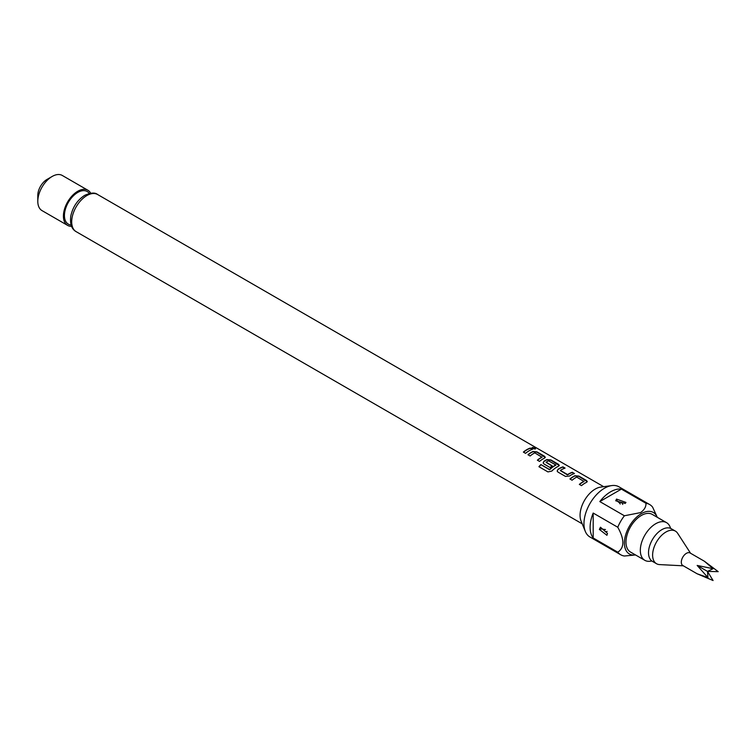 <?xml version="1.0" encoding="UTF-8"?>
<svg xmlns="http://www.w3.org/2000/svg" width="756" height="756" viewBox="0 0 756 756"><rect width="100%" height="100%" fill="white"/><g stroke="black" fill="none" stroke-linecap="round" stroke-linejoin="round"><path stroke-width="1.13" d="M535.484 448.903L534.908 448.431C532.404 447.439 531.6 447.514 532.489 448.667M532.545 448.402C535.116 449.234 535.938 449.159 535.002 448.166C532.489 447.165 531.666 447.25 532.545 448.402L531.978 447.694M535.598 448.79L535.002 448.166M587.251 481.704L578.869 476.365L574.9 475.959A21.159 12.219 120 0 0 573.435 476.724A21.159 12.219 120 0 0 570.109 479.077M584.038 481.27A21.451 12.379 120 0 0 582.829 481.912A21.451 12.379 120 0 0 579.332 484.398L581.487 485.645A21.451 12.379 120 0 1 584.983 483.15A21.451 12.379 120 0 1 586.476 482.375L587.28 481.572L586.439 480.457L578.916 476.11L574.919 475.713A21.451 12.379 120 0 0 573.435 476.488A21.451 12.379 120 0 0 569.939 478.973L572.084 480.221A21.451 12.379 120 0 1 575.59 477.726A21.451 12.379 120 0 1 576.79 477.093L584.019 481.515A21.159 12.219 120 0 0 582.829 482.148A21.159 12.219 120 0 0 579.502 484.502M564.751 468.219L562.87 467.132A21.159 12.219 120 0 0 559.449 468.644A21.159 12.219 120 0 0 557.947 469.599L557.144 471.026L557.956 472.065L565.488 476.412L569.476 476.044A21.451 12.379 120 0 1 570.997 475.08A21.451 12.379 120 0 1 574.465 473.539L572.311 472.292A21.451 12.379 120 0 0 568.843 473.832A21.451 12.379 120 0 0 567.614 474.607L560.366 470.421A21.451 12.379 120 0 1 561.595 469.656A21.451 12.379 120 0 1 565.072 468.115L562.918 466.868A21.451 12.379 120 0 0 559.449 468.408A21.451 12.379 120 0 0 557.928 469.372M574.144 473.643L572.264 472.557A21.159 12.219 120 0 0 568.843 474.069A21.159 12.219 120 0 0 567.624 474.834L567.614 474.607M559.27 465.554L550.888 460.215L546.928 459.809A21.159 12.219 120 0 0 545.463 460.574A21.159 12.219 120 0 0 543.961 461.519L543.177 463.05M555.821 464.987L555.811 465.233A21.159 12.219 120 0 0 554.62 465.857A21.159 12.219 120 0 0 549.744 469.618L540.88 464.571A21.451 12.379 120 0 0 538.915 466.698L547.949 471.914L551.795 471.082A21.451 12.379 120 0 1 557.011 467A21.451 12.379 120 0 1 558.495 466.225L559.308 465.422L558.467 464.307L550.935 459.96L546.947 459.563A21.451 12.379 120 0 0 545.463 460.338A21.451 12.379 120 0 0 543.942 461.302L543.148 462.946L543.97 463.986L550.141 467.548A21.451 12.379 120 0 1 552.258 465.923L546.144 462.209A21.451 12.379 120 0 1 547.372 461.443A21.451 12.379 120 0 1 548.582 460.801L555.821 464.987A21.451 12.379 120 0 0 554.62 465.62A21.451 12.379 120 0 0 549.678 469.438M552.088 466.036L546.144 462.388M545.284 457.474L536.902 452.135L532.942 451.729A21.159 12.219 120 0 0 531.468 452.494A21.159 12.219 120 0 0 528.142 454.847M542.071 457.049A21.451 12.379 120 0 0 540.871 457.682A21.451 12.379 120 0 0 537.374 460.177L539.519 461.415A21.451 12.379 120 0 1 543.025 458.93A21.451 12.379 120 0 1 544.509 458.155L545.322 457.352L544.481 456.227L536.949 451.88L532.961 451.483A21.451 12.379 120 0 0 531.468 452.258A21.451 12.379 120 0 0 527.971 454.753L530.126 455.991A21.451 12.379 120 0 1 533.623 453.505A21.451 12.379 120 0 1 534.832 452.863L542.052 457.285A21.159 12.219 120 0 0 540.871 457.919A21.159 12.219 120 0 0 537.544 460.272M532.186 449.414L530.306 448.327A21.159 12.219 120 0 0 526.885 449.848A21.159 12.219 120 0 0 523.558 452.201M690.578 553.269L677.641 533.292A18.843 10.877 120 0 0 675.363 531.09L671.262 528.727A18.843 10.877 120 0 0 652.419 539.604A18.843 10.877 120 0 0 652.419 561.358L656.52 563.721A18.843 10.877 120 0 0 659.572 564.59L683.339 565.819M675.363 531.09A18.843 10.877 120 0 0 656.52 541.967A18.843 10.877 120 0 0 656.52 563.721L652.419 561.358M697.155 565.431L707.484 571.394L718.2 571.659L704.403 561.245L690.058 552.967A7.248 4.186 120 0 0 682.81 557.144A7.248 4.186 120 0 0 682.81 565.516L697.155 573.795L713.078 580.532L707.484 571.394L713.078 568.701L697.155 565.431L707.956 577.575L697.155 573.795M704.403 561.245L713.078 568.701M670.695 528.435L670.052 526.866A21.735 12.55 120 0 0 666.565 522.661L652.22 514.382A21.735 12.55 120 0 0 641.343 515.46A21.735 12.55 120 0 0 627.149 534.615A21.735 12.55 120 0 0 630.476 552.031L644.821 560.319A21.735 12.55 120 0 0 650.207 561.236L651.889 561.009M666.565 522.661A21.735 12.55 120 0 0 655.698 523.738A21.735 12.55 120 0 0 641.494 542.893A21.735 12.55 120 0 0 644.821 560.319M625.212 503.439L625.949 502.428L616.499 499.083L615.734 500.793L625.212 503.439M620.241 503.997L618.956 502.334C621.328 502.334 622.594 503.033 622.746 504.441M599.376 529.427L606.936 535.314L607.493 533.434L600.481 527.225L599.376 529.427A3.185 1.616 -5.5 0 1 603.42 529.332L605.49 529.531M607.134 531.402C605.953 532.092 604.715 531.402 603.42 529.332M37.8 201.313L37.8 195.398A13.041 7.532 -60 0 1 47.023 179.427L52.145 176.469A20.289 11.718 120 0 0 37.8 201.313A20.289 11.718 120 0 0 42.005 210.603L67.615 225.392A20.289 11.718 120 0 0 71.593 226.346M90.711 193.224A20.289 11.718 120 0 0 87.904 190.257A20.289 11.718 120 0 0 77.764 191.259A20.289 11.718 120 0 0 64.506 209.138A20.289 11.718 120 0 0 67.615 225.392M645.993 503.307A28.983 16.736 -60 0 1 649.688 504.554L618.947 486.807A28.983 16.736 120 0 0 611.774 485.579L600.642 487.1A21.451 12.379 120 0 0 595.227 489.066A21.451 12.379 120 0 0 581.062 521.007L585.314 531.411A28.983 16.736 120 0 0 589.963 537.006L620.704 554.753A28.983 16.736 -60 0 1 617.775 552.182C624.55 547.76 624.55 539.453 617.775 527.253A28.983 16.736 -60 0 1 624.399 515.772L640.521 512.615C644.301 509.931 646.125 506.822 645.993 503.307L621.404 489.113A28.983 16.736 120 0 0 610.602 491.797A28.983 16.736 120 0 0 599.81 501.578L624.399 515.772M529.03 450.85A21.451 12.379 120 0 0 525.533 453.345L523.388 452.097A21.451 12.379 120 0 1 526.885 449.612A21.451 12.379 120 0 1 530.353 448.072L532.507 449.31A21.451 12.379 120 0 0 529.03 450.85M611.774 485.579A28.983 16.736 120 0 0 604.46 488.244A28.983 16.736 120 0 0 585.314 531.411M657.257 517.293A23.965 13.835 120 0 0 657.172 517.085A23.965 13.835 120 0 0 641.343 513.645A23.965 13.835 120 0 0 624.683 539.274A23.965 13.835 120 0 0 635.305 554.98A23.965 13.835 120 0 0 635.522 554.942M635.305 554.98L624.399 556.01A28.983 16.736 -60 0 1 620.704 554.753M617.775 527.253L593.186 513.05A28.983 16.736 120 0 0 593.186 537.979L617.775 552.182M649.688 504.554A28.983 16.736 -60 0 1 652.617 507.134L657.172 517.085M87.904 190.257L62.294 175.468A20.289 11.718 120 0 0 52.145 176.469L47.023 179.427M621.404 489.113L599.81 501.578M593.186 513.05L593.186 537.979M707.956 577.575L707.484 571.394M549.47 469.665L540.88 464.571M540.956 464.751A21.159 12.219 120 0 0 539.066 466.792M567.34 474.844L560.366 470.601M557.947 469.599L557.163 471.12M618.956 502.334A3.185 2.041 53.9 0 1 616.499 499.083M89.302 193.479A18.843 10.877 120 0 0 77.764 192.44A18.843 10.877 120 0 0 64.893 211.274A18.843 10.877 120 0 0 71.102 224.995M86.864 195.568A21.451 12.379 120 0 0 72.85 214.468A21.451 12.379 120 0 0 76.139 231.648C71.593 229.153 69.817 223.908 70.809 215.914C72.869 206.823 77.499 199.962 84.691 195.35C90.767 192.648 95.067 192.374 97.581 194.5A21.451 12.379 120 0 0 86.864 195.568M76.139 231.648L582.215 523.832M97.581 194.5L603.666 486.684"/></g></svg>

